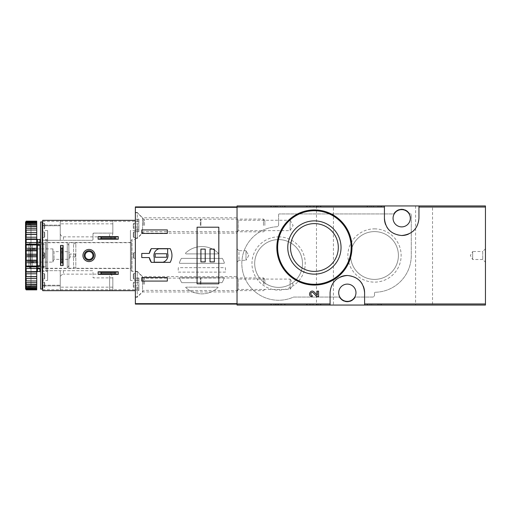 <?xml version="1.0" encoding="UTF-8"?>
<svg xmlns="http://www.w3.org/2000/svg" width="511" height="511" viewBox="0 0 511 511"><rect width="100%" height="100%" fill="white"/><g stroke="black" fill="none" stroke-linecap="round" stroke-linejoin="round"><path stroke-width="0.38" stroke-dasharray="2.56 1.92" d="M367.735 205.946L380.842 205.946L367.735 205.946L367.735 206.904L367.096 206.904L367.096 205.946L367.096 206.904L381.481 206.904L381.481 205.946L380.842 205.946L381.481 205.946L381.481 206.904L367.735 206.904L367.735 205.946M485.45 205.946L237.034 205.946L237.034 305.054L485.45 305.054L485.45 205.946M432.536 205.946L415.596 205.946L432.536 205.946L432.536 305.054L415.596 305.054L432.536 305.054M333.428 205.946L316.481 205.946L333.428 205.946L333.428 305.054L316.481 305.054L333.428 305.054M271.405 205.946L284.512 205.946L271.405 205.946L271.405 206.904L270.766 206.904L270.766 205.946L270.766 206.904L285.151 206.904L285.151 205.946L284.512 205.946L285.151 205.946L285.151 206.904L271.405 206.904L271.405 205.946M307.213 205.946L320.32 205.946L307.213 205.946L307.213 206.904L306.574 206.904L306.574 205.946L306.574 206.904L320.959 206.904L320.959 205.946L320.32 205.946L320.959 205.946L320.959 206.904L307.213 206.904L307.213 205.946M318.564 296.597L318.564 291.129L317.286 291.129L317.286 295.262M314.163 291.979C310.452 288.389 307.028 296.444 312.183 296.597L312.183 295.32C309.43 295.237 311.263 290.944 313.243 292.86L316.801 296.597M328.848 212.832L314.406 209.944L301.707 212.154L290.587 218.459L282.251 228.078L277.607 239.978L277.224 252.836L281.222 265.113L289.124 275.288L299.976 282.193L312.547 285.029L325.335 283.445L336.819 277.652L345.672 268.326L350.872 256.522L351.772 243.651L348.304 231.311L340.946 220.918M306.574 305.054L320.32 305.054L306.574 305.054L306.574 304.096L320.959 304.096L306.574 304.096L306.574 305.054M320.32 305.054L320.959 305.054L320.32 305.054L320.32 304.096L320.32 305.054M367.096 305.054L380.842 305.054L367.096 305.054L367.096 304.096L381.481 304.096L367.096 304.096L367.096 305.054M380.842 305.054L381.481 305.054L380.842 305.054L380.842 304.096L380.842 305.054M270.766 305.054L284.512 305.054L270.766 305.054L270.766 304.096L285.151 304.096L270.766 304.096L270.766 305.054M284.512 305.054L285.151 305.054L284.512 305.054L284.512 304.096L284.512 305.054M278.597 214.575L278.597 224.853A1.916 1.916 0 0 1 276.777 226.769A36.766 36.766 0 0 0 242.827 271.986A36.766 36.766 0 0 0 293.474 297.115A0.639 0.639 0 0 1 293.729 297.063L339.31 297.063A9.109 9.109 0 0 0 355.362 297.063L372.596 297.063A1.916 1.916 0 0 0 374.512 295.141L374.512 292.586A0.319 0.319 0 0 1 374.831 292.266A36.766 36.766 0 0 0 411.278 255.5L411.278 214.575A0.639 0.639 0 0 0 410.64 213.937L409.713 213.937A9.109 9.109 0 0 0 393.662 213.937L279.236 213.937A0.639 0.639 0 0 0 278.597 214.575L278.597 224.853A1.916 1.916 0 0 1 276.777 226.769A36.766 36.766 0 0 0 242.827 271.986A36.766 36.766 0 0 0 293.474 297.115A0.639 0.639 0 0 1 293.729 297.063L339.31 297.063A9.109 9.109 0 0 0 355.362 297.063L372.596 297.063A1.916 1.916 0 0 0 374.512 295.141L374.512 292.586A0.319 0.319 0 0 1 374.831 292.266A36.766 36.766 0 0 0 411.278 255.5L411.278 214.575A0.639 0.639 0 0 0 410.64 213.937L409.713 213.937A9.109 9.109 0 0 0 393.662 213.937L279.236 213.937A0.639 0.639 0 0 0 278.597 214.575M485.45 248.787L485.45 262.213L485.45 248.787L482.735 251.501L482.735 259.499L482.735 251.501L472.662 251.501L472.662 259.499L472.662 251.501L470.356 255.5L472.662 259.499L482.735 259.499L485.45 262.213M237.034 277.882L237.034 290.67L237.034 277.882L238.247 279.089L238.247 289.456L238.247 279.089L290.107 279.089L290.107 289.456L290.107 279.089L293.103 284.276L290.107 289.456L238.247 289.456L237.034 290.67M237.034 219.053L237.034 231.841L237.034 219.053L238.247 220.267L238.247 230.627L238.247 220.267L290.107 220.267L290.107 230.627L290.107 220.267L293.103 225.447L290.107 230.627L238.247 230.627L237.034 231.841M237.034 248.787L237.034 262.213L237.034 248.787L237.034 262.213L237.034 248.787L238.956 250.703L238.956 260.297L238.956 250.703L245.989 250.703L245.989 260.297L245.989 250.703L245.989 260.297L245.989 250.703L238.956 250.703L238.956 260.297L238.956 250.703L237.034 248.787M314.406 223.607A23.896 23.896 0 0 1 335.101 259.454A23.896 23.896 0 0 1 293.71 259.454A23.896 23.896 0 0 1 314.406 223.607M347.333 301.375A8.63 8.63 0 0 0 355.969 292.746A8.63 8.63 0 0 0 347.333 284.116A8.63 8.63 0 0 0 338.704 292.746A8.63 8.63 0 0 0 347.333 301.375M401.684 226.884A8.63 8.63 0 0 0 410.32 218.254A8.63 8.63 0 0 0 401.684 209.625A8.63 8.63 0 0 0 393.055 218.254A8.63 8.63 0 0 0 401.684 226.884M278.597 236.855A26.636 26.636 0 0 1 301.662 276.809A26.636 26.636 0 0 1 255.532 276.809A26.636 26.636 0 0 1 278.597 236.855M374.512 228.864A26.636 26.636 0 0 1 397.577 268.818A26.636 26.636 0 0 1 351.447 268.818A26.636 26.636 0 0 1 374.512 228.864M374.512 231.604A23.896 23.896 0 0 1 395.207 267.451A23.896 23.896 0 0 1 353.816 267.451A23.896 23.896 0 0 1 374.512 231.604A23.896 23.896 0 0 1 395.207 267.451A23.896 23.896 0 0 1 353.816 267.451A23.896 23.896 0 0 1 374.512 231.604M278.597 239.595A23.896 23.896 0 0 1 299.293 275.442A23.896 23.896 0 0 1 257.902 275.442A23.896 23.896 0 0 1 278.597 239.595A23.896 23.896 0 0 1 299.293 275.442A23.896 23.896 0 0 1 257.902 275.442A23.896 23.896 0 0 1 278.597 239.595M363.321 286.23A17.265 17.265 0 0 0 362.318 284.167M359.629 280.622A17.265 17.265 0 0 0 347.352 275.48M340.684 276.815A17.265 17.265 0 0 0 336.244 279.517M335.056 280.609A17.265 17.265 0 0 0 330.074 292.746L330.074 305.054M364.599 305.054L364.599 292.746M385.696 224.77A17.265 17.265 0 0 0 386.706 226.833M389.395 230.378A17.265 17.265 0 0 0 401.672 235.52M408.34 234.185A17.265 17.265 0 0 0 412.779 231.483M413.961 230.391A17.265 17.265 0 0 0 418.95 218.254L418.95 205.946M384.425 205.946L384.425 218.254M248.755 255.5L245.989 260.297L248.755 255.5L245.989 250.703L248.755 255.5M285.151 305.054L285.151 304.096L285.151 305.054M278.201 304.096L278.201 305.054L273.64 305.054L276.374 305.054L276.374 304.096L276.374 305.054L281.478 305.054L280.022 305.054L280.022 304.096L282.755 304.096L273.64 304.096L281.478 304.096L280.022 304.096L280.022 305.054L282.755 305.054L282.755 304.096M278.201 305.054L282.755 305.054M278.84 305.054L278.84 304.096L278.84 305.054M277.562 305.054L277.562 304.096L277.562 305.054M381.481 305.054L381.481 304.096L381.481 305.054M369.97 305.054L369.97 304.096L377.808 304.096L369.97 304.096L369.97 305.054L371.791 305.054L371.791 304.096L373.618 304.096L371.791 304.096L371.791 305.054L377.808 305.054L377.808 304.096L379.085 304.096L377.808 304.096L377.808 305.054L369.97 305.054M379.085 305.054L379.085 304.096L379.085 305.054L377.808 305.054L377.808 304.096L377.808 305.054L379.085 305.054M373.618 305.054L371.791 305.054L373.618 305.054L373.618 304.096M320.959 305.054L320.959 304.096L320.959 305.054M314.163 305.054L309.449 305.054L312.183 305.054L312.183 304.096L312.183 305.054L310.726 305.054L318.564 305.054L317.286 305.054L317.286 304.096L309.449 304.096L318.564 304.096L317.286 304.096L317.286 305.054L314.163 305.054L314.163 304.096M318.564 305.054L318.564 304.096L318.564 305.054M316.801 305.054L316.801 304.096M281.478 206.904L278.84 206.904L278.84 205.946L278.84 206.904L273.64 206.904L273.64 205.946L276.374 205.946L276.374 206.904L276.374 205.946L274.918 205.946L281.478 205.946L280.022 205.946L280.022 206.904L280.022 205.946L282.755 205.946L278.201 205.946L278.201 206.904L282.755 206.904L280.022 206.904L281.478 206.904L281.478 205.946M277.562 206.904L277.562 205.946L277.562 206.904M273.64 206.904L278.201 206.904M273.64 205.946L278.201 205.946M369.97 206.904L369.97 205.946L379.085 205.946L369.97 205.946L369.97 206.904L377.808 206.904L369.97 206.904M371.791 206.904L371.791 205.946L371.791 206.904L373.618 206.904L371.791 206.904M373.618 206.904L373.618 205.946M377.808 206.904L377.808 205.946L377.808 206.904L379.085 206.904L377.808 206.904L377.808 205.946L377.808 206.904M379.085 206.904L379.085 205.946L379.085 206.904M313.243 206.904L318.564 206.904L309.449 206.904L312.183 206.904L312.183 205.946L310.726 205.946L318.564 205.946L309.449 205.946L312.183 205.946L312.183 206.904L310.726 206.904L313.243 206.904L313.243 205.946M316.801 206.904L316.801 205.946M318.564 206.904L318.564 205.946L318.564 206.904M317.286 206.904L317.286 205.946L317.286 206.904M237.034 207.338L237.034 304.096L135.37 304.096L135.37 206.904L237.034 206.904L237.034 207.338M185.64 287.425A23.659 23.659 0 0 0 218.095 287.425A0.639 0.639 0 0 0 217.571 287.15L186.164 287.15A0.639 0.639 0 0 0 185.64 287.425A23.659 23.659 0 0 0 218.095 287.425A0.639 0.639 0 0 0 217.571 287.15L186.164 287.15A0.639 0.639 0 0 0 185.64 287.425M218.184 253.073A23.659 23.659 0 0 0 185.55 253.073A0.639 0.639 0 0 0 186.164 253.903L217.571 253.903A0.639 0.639 0 0 0 218.184 253.073A23.659 23.659 0 0 0 185.55 253.073A0.639 0.639 0 0 0 186.164 253.903L217.571 253.903A0.639 0.639 0 0 0 218.184 253.073M224.406 263.012A23.659 23.659 0 0 0 222.374 258.413A0.639 0.639 0 0 0 222.17 258.374L181.565 258.374A0.639 0.639 0 0 0 181.36 258.413A23.659 23.659 0 0 0 179.329 263.012A0.639 0.639 0 0 0 179.885 263.331L223.856 263.331A0.639 0.639 0 0 0 224.406 263.012A23.659 23.659 0 0 0 222.374 258.413A0.639 0.639 0 0 0 222.17 258.374L181.565 258.374A0.639 0.639 0 0 0 181.36 258.413A23.659 23.659 0 0 0 179.329 263.012A0.639 0.639 0 0 0 179.885 263.331L223.856 263.331A0.639 0.639 0 0 0 224.406 263.012M221.972 282.672A23.659 23.659 0 0 0 224.252 277.863A0.639 0.639 0 0 0 223.856 277.722L179.885 277.722A0.639 0.639 0 0 0 179.482 277.863A23.659 23.659 0 0 0 181.763 282.672L221.972 282.672A23.659 23.659 0 0 0 224.252 277.863A0.639 0.639 0 0 0 223.856 277.722L179.885 277.722A0.639 0.639 0 0 0 179.482 277.863A23.659 23.659 0 0 0 181.763 282.672L221.972 282.672M178.339 267.719A23.659 23.659 0 0 0 178.282 272.069A0.639 0.639 0 0 0 178.55 272.127L225.185 272.127A0.639 0.639 0 0 0 225.453 272.069A23.659 23.659 0 0 0 225.396 267.719A0.639 0.639 0 0 0 225.102 267.649L178.639 267.649A0.639 0.639 0 0 0 178.339 267.719A23.659 23.659 0 0 0 178.282 272.069A0.639 0.639 0 0 0 178.55 272.127L225.185 272.127A0.639 0.639 0 0 0 225.453 272.069A23.659 23.659 0 0 0 225.396 267.719A0.639 0.639 0 0 0 225.102 267.649L178.639 267.649A0.639 0.639 0 0 0 178.339 267.719M237.034 304.096L237.034 206.904M237.034 276.598L237.034 291.947L237.034 276.598L142.563 276.598L142.563 291.947L142.563 276.598L137.287 271.328L137.287 297.223L137.287 271.328L135.37 271.328L135.37 297.223L135.37 271.328M237.034 217.775L237.034 233.118L237.034 217.775L142.563 217.775L142.563 233.118L142.563 217.775L137.287 212.499L137.287 238.394L137.287 212.499L135.37 212.499L135.37 238.394L135.37 212.499M135.37 239.512L135.37 271.488L135.37 239.512L132.01 239.512L132.01 271.488L132.01 239.512L131.212 240.317L131.212 270.683L131.212 240.317M28.91 244.181L28.91 266.819L28.91 244.181L30.379 242.712L30.379 268.288L30.379 242.712L42.656 242.712L42.656 268.288L42.656 242.712M28.91 247.509L28.91 263.491L28.91 247.509L30.29 248.889L30.29 262.111L30.29 248.889L52.882 248.889L52.882 262.111L52.882 248.889L54.032 251.661L54.032 259.339L54.032 251.661L68.87 251.661L68.87 259.339L68.87 251.661L69.866 254.063L69.866 256.937L69.866 254.063L75.264 254.063L75.264 256.937L75.264 254.063M42.656 244.149L42.656 266.851L42.656 244.149L45.849 244.149L45.849 266.851L45.849 244.149M45.849 242.712L45.849 268.288L45.849 242.712L67.273 242.712L67.273 268.288L67.273 242.712L68.87 245.478L68.87 265.522L68.87 245.478M68.87 242.712L68.87 268.288L68.87 242.712L73.584 242.712L73.584 268.288L73.584 242.712C74.331 244.156 75.079 244.156 75.826 242.712L75.826 268.288L75.826 242.712L131.212 242.712L131.212 268.288L131.212 242.712M149.301 253.424L141.764 253.424L141.764 257.576L149.301 257.576M151.32 262.373L170.208 262.373A14.225 14.225 0 0 0 170.208 248.627L151.32 248.627M167.659 248.787L158.851 248.787A7.033 7.033 0 0 0 154.233 257.595L154.233 262.213L163.041 262.213A7.033 7.033 0 0 0 167.659 253.405L167.659 248.787M166.701 253.743L155.191 253.743L155.191 257.257L166.701 257.257L166.701 253.743M167.34 229.924L141.764 229.924L141.764 233.438L167.34 233.438L167.34 229.924M141.764 277.562L141.764 281.076L167.34 281.076L167.34 277.562L141.764 277.562M197.074 283.797L197.074 227.203M218.817 283.797L218.817 227.203M205.224 249.106L200.912 249.106L200.912 261.894L205.224 261.894L205.224 249.106M214.339 249.106L210.021 249.106L210.021 261.894L214.339 261.894L214.339 249.106M135.37 225.447L135.37 238.075L135.37 225.447M135.37 230.793L135.37 229.088L135.37 231.764L135.37 230.793L138.883 230.793L138.883 229.088L138.883 231.764L138.883 230.793L135.37 230.793M135.37 227.056L135.37 221.659L135.37 227.056L138.883 227.056L138.883 229.235L138.883 221.659L138.883 227.056L135.37 227.056M135.37 221.71L135.37 219.136L135.37 221.806L138.883 221.806L138.883 219.136L138.883 221.806L135.37 221.71M137.287 225.447L137.287 238.075L137.287 225.447M200.357 225.447L200.357 219.372L200.357 225.447M200.912 225.447L200.912 219.053L200.912 225.447M263.478 225.447L263.478 219.053L263.478 225.447M264.851 225.447L264.851 220.426L264.851 225.447M135.37 284.276L135.37 271.648L135.37 284.276M135.37 289.616L135.37 287.917L135.37 290.587L135.37 289.616L138.883 289.616L138.883 287.917L138.883 290.587L138.883 289.616L135.37 289.616M135.37 285.879L135.37 280.488L135.37 285.879L138.883 285.879L138.883 288.063L138.883 280.488L138.883 285.879L135.37 285.879M135.37 280.539L135.37 277.958L135.37 280.628L138.883 280.628L138.883 277.958L138.883 280.628L135.37 280.539M137.287 284.276L137.287 271.648L137.287 284.276M200.357 284.276L200.357 278.201L200.357 284.276M200.912 284.276L200.912 277.882L200.912 284.276M263.478 284.276L263.478 277.882L263.478 284.276M264.851 284.276L264.851 279.255L264.851 284.276M118.265 274.362L118.265 271.807L98.125 271.807L98.125 274.362L118.265 274.362M118.265 239.193L118.265 236.638L98.125 236.638L98.125 239.193L118.265 239.193M60.241 233.118L60.241 223.85L60.241 240.317L60.241 225.766L60.241 240.317L92.37 240.317L43.294 240.317A0.639 0.639 0 0 0 42.656 240.956L42.656 225.766L42.656 240.956A0.639 0.639 0 0 1 43.294 240.317L60.241 240.317L60.241 220.33L60.241 233.118C60.177 234.939 61.243 236.184 63.434 236.855L109.635 236.855C111.826 236.184 112.893 234.939 112.829 233.118L112.829 223.85L112.829 233.118L93.647 233.118L112.829 233.118L112.829 220.33L63.434 220.33L112.829 220.33L112.829 233.118M60.241 225.127L60.241 225.766L60.241 225.127L42.656 225.127L42.656 225.766L42.656 225.127L60.241 225.127M109.635 277.882L112.829 277.882L112.829 290.67L112.829 277.882C112.893 276.061 111.826 274.816 109.635 274.145L109.635 290.67L112.829 290.67L60.241 290.67L109.635 290.67L109.635 277.882L93.647 277.882A0.639 0.639 0 0 1 93.008 277.243L93.008 271.328A0.639 0.639 0 0 0 92.37 270.683L60.241 270.683L60.241 290.67L60.241 277.882C60.177 276.061 61.243 274.816 63.434 274.145L63.434 270.683M60.241 220.33L63.434 220.33L60.241 220.33M93.008 233.757A0.639 0.639 0 0 1 93.647 233.118L93.008 233.757L93.008 239.672A0.639 0.639 0 0 1 92.37 240.317L93.008 239.672L93.008 233.757M109.635 274.145L63.434 274.145M42.656 287.712L42.656 282.117L42.656 287.712L44.093 287.712L44.093 282.117L44.093 287.712L44.732 287.073L44.732 282.755L44.732 287.073M42.656 279.095L42.656 273.5L42.656 279.095L42.656 273.5L42.656 279.095L44.093 279.095L42.656 279.095M42.656 258.298L42.656 252.702L42.656 258.298L42.656 252.702L42.656 258.298L44.093 258.298L42.656 258.298M42.656 237.5L42.656 231.905L42.656 237.5L42.656 231.905L42.656 237.5L44.093 237.5L42.656 237.5M42.656 228.883L42.656 223.288L42.656 228.883L44.093 228.883L44.093 223.288L44.093 228.883L44.732 228.245L44.732 223.927L44.732 228.245M42.656 280.437L42.656 230.563L42.656 280.437L47.612 280.437L47.612 230.563L47.612 280.437M135.37 290.67L42.656 290.67L42.656 220.33L135.37 220.33L135.37 290.67L135.37 220.33M112.829 277.882L93.647 277.882L93.008 277.243L93.008 271.328L92.37 270.683L43.294 270.683A0.639 0.639 0 0 1 42.656 270.044A0.639 0.639 0 0 0 43.294 270.683L60.241 270.683L60.241 285.873L60.241 285.234L42.656 285.234L42.656 270.044L42.656 285.873L42.656 285.234L60.241 285.234L60.241 270.683L60.241 287.15L60.241 277.882M63.115 245.427L60.56 245.427L60.56 265.573L63.115 265.573L63.115 245.427M135.37 287.712L135.37 282.117L135.37 287.712L133.933 287.712L133.294 287.073L133.294 282.755L133.294 287.073M135.37 279.095L135.37 273.5L135.37 279.095L135.37 273.5L135.37 279.095L133.933 279.095L133.294 278.457L133.294 274.139L133.294 278.457L133.294 274.139L133.294 278.457L133.933 279.095L133.933 273.5L133.933 279.095L133.933 273.5L133.933 279.095L135.37 279.095M135.37 258.298L135.37 252.702L135.37 258.298L135.37 252.702L135.37 258.298L133.933 258.298L133.294 257.659L133.294 253.341L133.294 257.659L133.294 253.341L133.294 257.659L133.933 258.298L133.933 252.702L133.933 258.298L133.933 252.702L133.933 258.298L135.37 258.298M135.37 237.5L135.37 231.905L135.37 237.5L135.37 231.905L135.37 237.5L133.933 237.5L133.294 236.861L133.294 232.543L133.294 236.861L133.294 232.543L133.294 236.861L133.933 237.5L133.933 231.905L133.933 237.5L133.933 231.905L133.933 237.5L135.37 237.5M135.37 228.883L135.37 223.288L135.37 228.883L133.933 228.883L133.294 228.245L133.294 223.927L133.294 228.245M135.37 280.437L135.37 230.563L135.37 280.437L130.414 280.437L130.414 230.563L130.414 280.437M60.241 285.873L42.656 285.873L60.241 285.873M130.414 268.531L130.414 242.47L130.414 268.531L47.612 268.531L47.612 242.47L47.612 268.531M44.732 257.659L44.732 253.341L44.732 257.659L44.093 258.298L44.093 252.702L44.093 258.298L44.093 252.702L44.093 258.298L44.732 257.659L44.732 253.341L44.732 257.659M44.732 278.457L44.732 274.139L44.732 278.457L44.093 279.095L44.093 273.5L44.093 279.095L44.093 273.5L44.093 279.095L44.732 278.457L44.732 274.139L44.732 278.457M44.732 236.861L44.732 232.543L44.732 236.861L44.093 237.5L44.093 231.905L44.093 237.5L44.093 231.905L44.093 237.5L44.732 236.861L44.732 232.543L44.732 236.861M105.4 274.362L110.989 274.362L105.4 274.362L105.4 271.807L110.989 271.807L105.4 271.807M105.4 239.193L110.989 239.193L105.4 239.193L105.4 236.638L110.989 236.638L105.4 236.638M110.989 236.638L110.989 239.193M110.989 271.807L110.989 274.362M63.115 258.138L63.115 252.862L63.115 258.138L60.56 258.138L60.56 252.862L60.56 258.138M60.56 252.862L63.115 252.862M82.935 255.5A6.075 6.075 0 0 1 92.05 250.237A6.075 6.075 0 0 1 92.05 260.763A6.075 6.075 0 0 1 82.935 255.5M85.081 255.5A3.928 3.928 0 0 1 90.977 252.095A3.928 3.928 0 0 1 90.977 258.905A3.928 3.928 0 0 1 85.081 255.5M42.177 289.066L42.177 221.934M42.177 256.605L42.177 254.395L44.093 255.5L42.177 256.605L42.177 254.395L44.093 255.5L42.177 256.605M42.177 272.127L42.177 238.873L42.177 272.127M42.177 268.205L42.177 265.548L42.177 268.205M40.573 268.332L39.935 267.879L40.573 268.332L40.573 272.127L40.573 268.332M40.573 244.929L40.573 266.071L40.573 244.424L39.935 245.382L37.06 245.325L37.06 243.064L39.935 243.121L40.573 242.668L39.935 243.121L39.935 239.512M40.573 242.668L40.573 238.873L40.573 242.668M37.38 271.488L37.06 265.675L37.06 267.936L39.935 267.879L39.935 268.837M37.38 268.837L37.38 267.879L39.935 267.879L39.935 271.488M37.38 242.163L37.38 243.121L39.935 243.121L39.935 242.163M26.189 289.545L36.741 289.846L36.741 288.555L36.741 289.846L26.189 289.846L25.55 288.824L25.55 288.057L26.189 289.098L36.741 289.098L36.741 288.21L26.189 288.21L25.55 287.418L25.55 286.562L26.189 287.335L36.741 287.335L36.741 285.885L26.189 285.885L25.55 285.036L25.55 284.129L26.189 284.601L36.741 284.601L36.741 282.634L26.189 282.634L25.55 281.759L25.55 280.826L36.741 280.98L36.741 278.559L26.189 278.559L25.55 277.684L25.55 276.668L26.189 276.592L36.741 276.592L36.741 273.787L26.189 273.787L25.55 272.938L25.55 271.788L26.189 271.558L36.741 271.558L36.741 268.454L26.189 268.454L25.55 267.655L25.55 266.41L26.189 266.039L36.741 266.039L36.741 262.731L26.189 262.731L25.55 262.009L25.55 254.836L26.189 254.216L36.741 254.216L36.741 250.805L26.189 250.805L25.55 250.301L25.55 248.991L26.189 248.269L36.741 248.269L36.741 244.961L26.189 244.961L25.55 244.59L25.55 243.345L26.189 242.546L36.741 242.546L36.741 239.442L26.189 239.442L25.55 239.212L25.55 238.062L26.189 237.213L36.741 237.213L36.741 234.408L26.189 234.408L25.55 234.332L25.55 233.316L26.189 232.441L36.741 232.441L36.741 230.02L25.55 230.174L25.55 229.241L26.189 228.366L36.741 228.366L36.741 226.399L36.741 226.871L36.741 226.399L26.189 226.399L25.55 226.871L25.55 225.964L26.189 225.115L36.741 225.115L36.741 223.665L36.741 224.438L36.741 223.665L26.189 223.665L25.55 224.438L25.55 223.582L26.189 222.79L36.741 222.79L36.741 221.902L36.741 222.943L36.741 221.902L26.189 221.902L25.55 222.943L25.55 222.176L26.189 221.455L36.741 221.154L36.741 222.445L36.741 221.154L26.189 221.154L25.55 222.176M26.189 289.098L26.189 288.21M26.189 287.335L26.189 285.885M26.189 284.601L26.189 282.634M26.189 280.98L26.189 278.559M26.189 276.592L26.189 273.787M26.189 271.558L26.189 268.454M26.189 266.039L26.189 262.731M26.189 254.216L26.189 250.805M26.189 248.269L26.189 244.961M26.189 242.546L26.189 239.442M26.189 237.213L26.189 234.408M26.189 232.441L26.189 230.02M26.189 228.366L26.189 226.399M26.189 225.115L26.189 223.665M26.189 222.79L26.189 221.902M25.55 288.824L26.189 289.846M25.55 288.594L25.55 287.418M25.55 286.958L25.55 285.036M25.55 284.372L25.55 281.759M25.55 280.903L25.55 277.684M25.55 276.668L25.55 272.938M25.55 271.788L25.55 267.655M25.55 266.41L25.55 262.009M25.55 254.836L25.55 250.301M25.55 248.991L25.55 244.59M25.55 243.345L25.55 239.212M25.55 238.062L25.55 234.332M25.55 233.316L25.55 230.097M25.55 229.241L25.55 226.629M25.55 225.964L25.55 224.042M25.55 223.582L25.55 222.406M25.55 287.31L25.55 223.69L25.55 287.31L26.189 286.671L26.189 224.329L26.189 286.671L30.986 286.671L30.986 224.329L30.986 286.671M30.986 268.288L30.986 242.712L30.986 268.288L32.282 266.991L32.282 244.009L32.282 266.991L43.774 266.991L43.774 244.009L43.774 266.991M43.774 268.607L43.774 242.393L43.774 268.607L47.612 268.607L47.612 242.393L47.612 268.607M47.612 271.098L47.612 239.902L47.612 271.098L46.169 271.488L46.169 239.512L46.169 271.488L42.656 271.507M40.573 289.066L40.573 221.934M40.573 266.071L39.935 265.618L39.935 245.382M40.573 266.576L37.06 266.576L37.06 265.675L39.935 265.618M37.38 239.512L37.06 245.325L37.06 242.163L37.06 243.064L37.06 242.163L40.573 242.163M36.741 272.127L36.741 238.873L36.741 272.127M36.741 254.216L36.741 262.731M36.741 248.269L36.741 250.805M36.741 242.546L36.741 244.961M36.741 237.213L36.741 239.442M36.741 232.441L36.741 234.408M36.741 228.366L36.741 230.02M36.741 225.115L36.741 226.399M36.741 222.79L36.741 223.665M36.741 221.455L36.741 221.902M36.741 280.98L36.741 282.634M36.741 284.601L36.741 285.885M36.741 287.335L36.741 288.21M36.741 289.098L36.741 289.545M36.741 276.592L36.741 278.559M36.741 271.558L36.741 273.787M36.741 266.039L36.741 268.454M25.55 260.699L26.189 260.195L36.741 260.195M26.189 260.195L26.189 256.784L36.741 256.784M26.189 256.784L25.55 256.164M25.55 288.555L36.741 288.555M25.55 288.057L36.741 288.057L25.55 288.057M25.55 286.562L36.741 286.562L25.55 286.562M25.55 284.129L36.741 284.129L25.55 284.129M25.55 280.826L36.741 280.826L25.55 280.826M25.55 230.174L36.741 230.174L25.55 230.174M25.55 226.871L36.741 226.871L25.55 226.871M25.55 224.438L36.741 224.438L25.55 224.438M25.55 222.943L36.741 222.943L25.55 222.943M25.55 222.445L36.741 222.445M25.55 234.249L36.741 234.249M25.55 238.969L36.741 238.969M25.55 244.194L36.741 244.194M25.55 249.758L36.741 249.758M25.55 255.5L36.741 255.5M25.55 261.242L36.741 261.242M25.55 266.806L36.741 266.806M25.55 272.031L36.741 272.031M25.55 276.751L36.741 276.751M37.06 266.576L37.06 268.837L37.06 267.936L37.06 268.837L40.573 268.837M40.573 244.424L37.06 244.424M42.656 266.416L44.093 267.183L44.093 266.57L42.177 267.598M44.093 267.183L42.656 267.949M42.656 265.803L44.093 266.57M271.405 305.054L271.405 304.096L271.405 305.054M280.75 305.054L280.75 304.096M275.646 305.054L275.646 304.096M367.735 305.054L367.735 304.096L367.735 305.054M307.213 305.054L307.213 304.096L307.213 305.054M313.243 305.054L313.243 304.096M284.512 206.904L284.512 205.946L284.512 206.904M275.646 206.904L275.646 205.946M280.75 206.904L280.75 205.946M380.842 206.904L380.842 205.946L380.842 206.904M320.32 206.904L320.32 205.946L320.32 206.904M314.163 206.904L314.163 205.946M143.374 225.447L143.374 218.906L143.374 225.447M144.504 225.447L144.504 219.372L144.504 225.447M138.883 229.184L135.37 229.184L138.883 229.184M138.883 223.837L135.37 223.837L138.883 223.837M138.883 220.107L135.37 220.107L138.883 220.107M143.374 284.276L143.374 277.728L143.374 284.276M144.504 284.276L144.504 278.201L144.504 284.276M138.883 288.012L135.37 288.012L138.883 288.012M138.883 282.666L135.37 282.666L138.883 282.666M138.883 278.929L135.37 278.929L138.883 278.929M63.434 236.855L63.434 240.317M109.635 236.855L109.635 233.118M60.241 225.766L42.656 225.766L60.241 225.766M42.656 289.711L135.37 289.711M42.656 221.289L135.37 221.289M133.933 228.883L133.933 223.288L133.933 228.883M133.933 287.712L133.933 282.117L133.933 287.712M42.815 271.488L42.815 239.512L42.815 271.488M37.38 265.618L37.38 245.382M238.956 260.297L237.034 262.213L238.956 260.297L245.989 260.297L238.956 260.297M415.596 205.946L415.596 305.054M316.481 205.946L316.481 305.054M281.478 305.054L281.478 304.096M274.918 305.054L274.918 304.096M273.64 305.054L273.64 304.096M310.726 305.054L310.726 304.096M309.449 305.054L309.449 304.096M274.918 206.904L274.918 205.946M282.755 206.904L282.755 205.946M310.726 206.904L310.726 205.946M309.449 206.904L309.449 205.946M135.37 238.394L137.287 238.394L142.563 233.118L237.034 233.118M135.37 297.223L137.287 297.223L142.563 291.947L237.034 291.947M28.91 266.819L30.379 268.288L42.656 268.288M42.656 266.851L45.849 266.851M45.849 268.288L67.273 268.288L68.87 265.522M68.87 268.288L73.584 268.288C72.926 267.457 75.871 266.518 75.826 268.288L131.212 268.288M131.212 270.683L132.01 271.488L135.37 271.488M75.264 256.937L69.866 256.937L68.87 259.339L54.032 259.339L52.882 262.111L30.29 262.111L28.91 263.491M135.37 238.075L137.287 238.075L143.374 231.988L144.504 231.521L263.478 231.841L264.851 230.467M135.37 212.819L137.287 212.819L143.374 218.906L144.504 219.372L263.478 219.053L264.851 220.426M138.883 229.088L135.37 229.088L138.883 229.088M138.883 229.235L135.37 229.235L138.883 229.235M138.883 221.659L135.37 221.659L138.883 221.659M138.883 221.806L135.37 221.806L138.883 221.806M138.883 219.136L135.37 219.136M138.883 231.764L135.37 231.764M135.37 296.904L137.287 296.904L143.374 290.816L144.504 290.35L263.478 290.67L264.851 289.296M135.37 271.648L137.287 271.648L143.374 277.728L144.504 278.201L263.478 277.882L264.851 279.255M138.883 287.917L135.37 287.917L138.883 287.917M138.883 288.063L135.37 288.063L138.883 288.063M138.883 280.488L135.37 280.488L138.883 280.488M138.883 280.628L135.37 280.628L138.883 280.628M138.883 277.958L135.37 277.958M138.883 290.587L135.37 290.587M112.829 287.15L60.241 287.15M112.829 223.85L60.241 223.85M135.37 230.563L130.414 230.563M130.414 242.47L47.612 242.47M47.612 230.563L42.656 230.563M135.37 252.702L133.933 252.702L133.294 253.341L133.933 252.702L135.37 252.702M135.37 273.5L133.933 273.5L133.294 274.139L133.933 273.5L135.37 273.5M135.37 231.905L133.933 231.905L133.294 232.543L133.933 231.905L135.37 231.905M135.37 223.288L133.933 223.288L133.294 223.927M135.37 282.117L133.933 282.117L133.294 282.755M44.093 252.702L44.732 253.341L44.093 252.702L42.656 252.702L44.093 252.702M44.093 273.5L44.732 274.139L44.093 273.5L42.656 273.5L44.093 273.5M44.093 231.905L44.732 232.543L44.093 231.905L42.656 231.905L44.093 231.905M42.656 223.288L44.093 223.288L44.732 223.927M42.656 282.117L44.093 282.117L44.732 282.755M30.986 224.329L26.189 224.329L25.55 223.69M43.774 244.009L32.282 244.009L30.986 242.712M43.774 242.393L47.612 242.393M47.612 239.902L42.656 239.493"/><path stroke-width="0.77" d="M364.599 305.054L485.45 305.054L485.45 205.946L237.034 205.946L237.034 305.054L364.599 305.054L364.599 292.746C363.666 282.385 357.917 276.63 347.352 275.48C336.775 276.592 331.019 282.347 330.074 292.746L330.074 305.054M317.286 295.262L314.163 291.979L317.286 295.262L317.286 291.129L318.564 291.129L318.564 296.597L316.801 296.597L313.243 292.86C311.256 290.944 309.436 295.237 312.183 295.32L312.183 296.597C307.034 296.444 310.439 288.389 314.163 291.979M340.946 220.918L328.848 212.832M384.425 205.946L384.425 218.254C385.358 228.615 391.107 234.37 401.672 235.52C412.243 234.408 418.004 228.653 418.95 218.254L418.95 205.946M318.564 296.597L316.801 296.597M314.406 220.873A26.636 26.636 0 0 1 337.471 260.827A26.636 26.636 0 0 1 291.34 260.827A26.636 26.636 0 0 1 314.406 220.873M314.406 209.944A37.565 37.565 0 0 1 346.937 266.288A37.565 37.565 0 0 1 281.874 266.288A37.565 37.565 0 0 1 314.406 209.944A37.565 37.565 0 0 1 346.937 266.288A37.565 37.565 0 0 1 281.874 266.288A37.565 37.565 0 0 1 314.406 209.944M314.406 223.607A23.896 23.896 0 0 1 335.101 259.454A23.896 23.896 0 0 1 293.71 259.454A23.896 23.896 0 0 1 314.406 223.607M364.599 292.746A17.265 17.265 0 0 0 363.321 286.23M362.318 284.167A17.265 17.265 0 0 0 359.629 280.622M347.352 275.48A17.265 17.265 0 0 0 340.684 276.815M336.244 279.517A17.265 17.265 0 0 0 335.056 280.609M347.333 284.116A8.63 8.63 0 0 1 354.813 297.063A8.63 8.63 0 0 1 339.86 297.063A8.63 8.63 0 0 1 347.333 284.116M384.425 218.254A17.265 17.265 0 0 0 385.696 224.77M386.706 226.833A17.265 17.265 0 0 0 389.395 230.378M401.672 235.52A17.265 17.265 0 0 0 408.34 234.185M412.779 231.483A17.265 17.265 0 0 0 413.961 230.391M401.684 209.625A8.63 8.63 0 0 1 409.164 222.572A8.63 8.63 0 0 1 394.211 222.572A8.63 8.63 0 0 1 401.684 209.625M149.301 253.424L141.764 253.424L141.764 257.576L149.301 257.576L151.32 262.373L170.208 262.373C172.539 257.793 172.539 253.207 170.208 248.627L151.32 248.627L149.301 253.424A11.83 11.83 0 0 1 151.32 248.627M237.034 206.904L135.37 206.904L135.37 304.096L237.034 304.096M141.764 233.438L141.764 229.924L167.34 229.924L167.34 233.438L141.764 233.438M167.34 281.076L141.764 281.076L141.764 277.562L167.34 277.562L167.34 281.076M197.074 227.203L197.074 283.797L218.817 283.797L218.817 227.203L197.074 227.203M149.301 257.576A11.83 11.83 0 0 0 151.32 262.373M167.659 248.787L158.851 248.787A7.033 7.033 0 0 0 154.233 257.595L154.233 262.213L163.041 262.213A7.033 7.033 0 0 0 167.659 253.405L167.659 248.787M166.701 253.743L155.191 253.743L155.191 257.257L166.701 257.257L166.701 253.743M214.339 249.106L210.021 249.106L210.021 261.894L214.339 261.894L214.339 249.106M205.224 249.106L200.912 249.106L200.912 261.894L205.224 261.894L205.224 249.106M98.125 271.807L118.265 271.807L115.122 272.446L115.122 273.724L118.265 274.362L98.125 274.362L101.267 273.724L101.267 272.446L98.125 271.807L98.125 274.362M115.122 273.724L101.267 273.724M115.122 272.446L101.267 272.446M118.265 271.807L118.265 274.362M98.125 236.638L118.265 236.638L115.122 237.276L115.122 238.554L118.265 239.193L98.125 239.193L101.267 238.554L101.267 237.276L98.125 236.638L98.125 239.193M115.122 238.554L101.267 238.554M115.122 237.276L101.267 237.276M118.265 236.638L118.265 239.193M135.37 220.33L42.656 220.33L42.656 290.67L135.37 290.67M82.935 255.5A6.075 6.075 0 0 1 92.05 250.237A6.075 6.075 0 0 1 92.05 260.763A6.075 6.075 0 0 1 82.935 255.5M63.115 265.573L63.115 245.427L62.476 248.57L62.476 262.315L63.115 265.573L60.56 265.573L61.199 262.315L62.476 262.315M62.476 248.57L61.199 248.57L60.56 245.427L60.56 265.573M61.199 248.57L61.199 262.315M63.115 245.427L60.56 245.427M84.219 255.5A4.797 4.797 0 0 1 91.412 251.348A4.797 4.797 0 0 1 91.412 259.652A4.797 4.797 0 0 1 84.219 255.5M85.081 255.5A3.928 3.928 0 0 1 90.977 252.095A3.928 3.928 0 0 1 90.977 258.905A3.928 3.928 0 0 1 85.081 255.5M42.177 221.934L42.177 289.066L40.573 289.066L40.573 221.934L42.177 221.934M40.573 244.929L39.935 245.382L39.935 265.618L40.573 266.071M40.573 268.837L37.06 268.837L37.06 265.675L39.935 265.618M40.573 244.424L37.06 244.424L37.06 245.325L39.935 245.382M25.55 222.176L26.189 221.154L36.741 221.154L26.189 221.455L25.55 222.176L36.741 221.902L36.741 222.79L26.189 222.79L25.55 223.582L25.55 224.042L26.189 223.665L36.741 223.665L36.741 225.115L26.189 225.115L25.55 225.964L25.55 226.629L36.741 226.399L36.741 228.366L26.189 228.366L25.55 229.241L25.55 230.097L36.741 230.02L36.741 232.441L26.189 232.441L25.55 233.316L25.55 234.332L26.189 234.408L36.741 234.408L36.741 237.213L26.189 237.213L25.55 238.062L25.55 239.212L26.189 239.442L36.741 239.442L36.741 242.546L26.189 242.546L25.55 243.345L25.55 244.59L26.189 244.961L36.741 244.961L36.741 248.269L26.189 248.269L25.55 248.991L25.55 250.301L26.189 250.805L36.741 250.805L36.741 254.216L26.189 254.216L25.55 254.836L25.55 256.164L26.189 256.784L36.741 256.784L36.741 260.195L26.189 260.195L25.55 260.699L25.55 262.009L26.189 262.731L36.741 262.731L36.741 266.039L26.189 266.039L25.55 266.41L25.55 267.655L26.189 268.454L36.741 268.454L36.741 271.558L25.55 271.788L25.55 272.938L26.189 273.787L36.741 273.787L36.741 276.592L25.55 276.668L25.55 277.684L26.189 278.559L36.741 278.559L36.741 280.98L25.55 280.903L26.189 282.634L36.741 282.634L36.741 284.601L25.55 284.372L26.189 285.885L36.741 285.885L36.741 287.335L26.189 287.335L25.55 286.958L25.55 287.418L26.189 288.21L36.741 288.21L36.741 289.098L25.55 288.824L26.189 289.545L36.741 289.846L26.189 289.846L25.55 288.824M26.189 221.902L26.189 222.79M26.189 223.665L26.189 225.115M26.189 226.399L26.189 228.366M26.189 230.02L26.189 232.441M26.189 234.408L26.189 237.213M26.189 239.442L26.189 242.546M26.189 244.961L26.189 248.269M26.189 250.805L26.189 254.216M26.189 256.784L26.189 260.195M26.189 262.731L26.189 266.039M26.189 268.454L26.189 271.558M26.189 273.787L26.189 276.592M26.189 278.559L26.189 280.98M26.189 282.634L26.189 284.601M26.189 285.885L26.189 287.335M26.189 288.21L26.189 289.098M25.55 222.406L25.55 223.582M25.55 224.042L25.55 225.964M25.55 226.629L25.55 229.241M25.55 230.097L25.55 233.316M25.55 234.332L25.55 238.062M25.55 239.212L25.55 243.345M25.55 244.59L25.55 248.991M25.55 250.301L25.55 254.836M25.55 256.164L25.55 260.699M25.55 262.009L25.55 266.41M25.55 267.655L25.55 271.788M25.55 272.938L25.55 276.668M25.55 277.684L25.55 280.903M25.55 281.759L25.55 284.372M25.55 285.036L25.55 286.958M25.55 287.418L25.55 288.594M42.815 271.488L42.177 272.127M37.38 268.837L37.38 271.488L36.741 272.127M36.741 221.902L36.741 221.455M36.741 223.665L36.741 222.79M36.741 226.399L36.741 225.115M36.741 230.02L36.741 228.366M36.741 234.408L36.741 232.441M36.741 239.442L36.741 237.213M36.741 244.961L36.741 242.546M36.741 250.805L36.741 248.269M36.741 256.784L36.741 254.216M36.741 262.731L36.741 260.195M36.741 268.454L36.741 266.039M36.741 273.787L36.741 271.558M36.741 278.559L36.741 276.592M36.741 282.634L36.741 280.98M36.741 285.885L36.741 284.601M36.741 288.21L36.741 287.335M36.741 289.545L36.741 289.098M25.55 276.751L36.741 276.751M25.55 272.031L36.741 272.031M25.55 266.806L36.741 266.806M25.55 261.242L36.741 261.242M25.55 255.5L36.741 255.5M25.55 249.758L36.741 249.758M25.55 244.194L36.741 244.194M25.55 238.969L36.741 238.969M25.55 234.249L36.741 234.249M37.06 244.424L37.06 242.163L40.573 242.163M40.573 266.576L37.06 266.576M42.656 267.949L42.177 268.205M42.177 265.548L42.656 265.803M42.177 266.161L42.656 266.416M384.425 207.025L237.034 207.025M330.074 303.975L237.034 303.975M485.45 303.975L364.599 303.975M485.45 207.025L418.95 207.025M314.406 210.743A36.766 36.766 0 0 1 346.247 265.892A36.766 36.766 0 0 1 282.564 265.892A36.766 36.766 0 0 1 314.406 210.743M237.034 303.662L135.37 303.662M237.034 207.338L135.37 207.338M39.935 268.837L39.935 271.488L40.573 272.127M37.38 242.163L37.38 239.512L39.935 239.512L39.935 242.163M37.38 245.382L37.38 265.618M39.935 239.512L40.573 238.873M37.38 271.488L39.935 271.488M42.815 239.512L42.177 238.873M37.38 239.512L36.741 238.873"/></g></svg>
